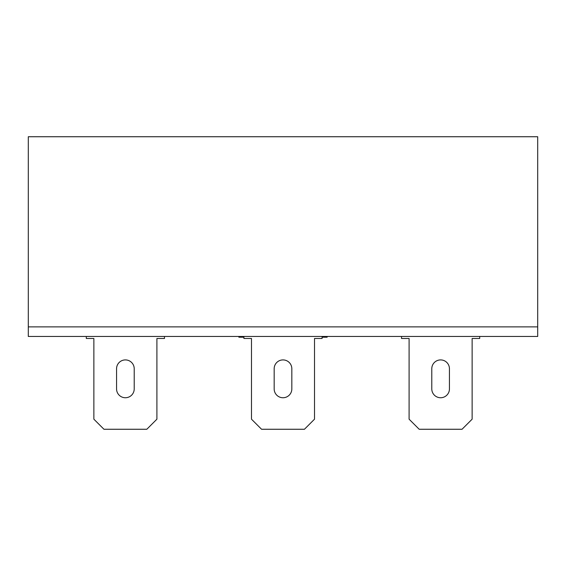 <?xml version="1.0" encoding="UTF-8"?>
<svg xmlns="http://www.w3.org/2000/svg" width="566" height="566" viewBox="0 0 566 566"><rect width="100%" height="100%" fill="white"/><g stroke="black" fill="none" stroke-linecap="round" stroke-linejoin="round"><path stroke-width="0.85" d="M327.134 336.459L327.134 337.216L322.089 337.216M243.911 337.216L238.866 337.216L238.866 336.459M28.3 136.739L28.3 326.879L537.7 326.879L28.3 326.879L28.3 336.459L537.7 336.459L537.7 136.739L28.3 136.739M322.089 336.459L322.089 338.482L314.519 338.482L314.519 419.18L304.437 429.261L261.563 429.261L251.481 419.18L251.481 338.482L243.911 338.482L243.911 336.459M274.17 368.742A8.83 8.83 0 0 1 283 359.912A8.83 8.83 0 0 1 291.83 368.742L291.83 388.913A8.83 8.83 0 0 1 283 397.742A8.83 8.83 0 0 1 274.17 388.913L274.17 368.742M431.787 368.742A8.83 8.83 0 0 1 440.61 359.912A8.83 8.83 0 0 1 449.439 368.742L449.439 388.913A8.83 8.83 0 0 1 440.61 397.742A8.83 8.83 0 0 1 431.787 388.913L431.787 368.742A8.83 8.83 0 0 1 440.61 359.912A8.83 8.83 0 0 1 449.439 368.742M164.48 336.459L164.48 338.482L156.909 338.482L156.909 419.18L146.82 429.261L103.953 429.261L93.864 419.18L93.864 338.482L86.301 338.482L86.301 336.459M116.561 368.742A8.83 8.83 0 0 1 125.39 359.912A8.83 8.83 0 0 1 134.213 368.742L134.213 388.913A8.83 8.83 0 0 1 125.39 397.742A8.83 8.83 0 0 1 116.561 388.913L116.561 368.742M479.699 336.459L479.699 338.482L472.136 338.482L472.136 419.18L462.047 429.261L419.18 429.261L409.091 419.18L409.091 338.482L401.52 338.482L401.52 336.459M449.439 388.913A8.83 8.83 0 0 1 440.61 397.742A8.83 8.83 0 0 1 431.787 388.913"/></g></svg>
